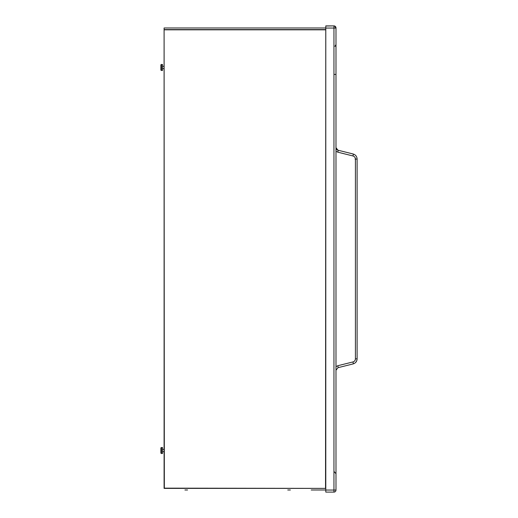 <?xml version="1.0" encoding="UTF-8"?>
<svg xmlns="http://www.w3.org/2000/svg" width="518" height="518" viewBox="0 0 518 518"><rect width="100%" height="100%" fill="white"/><g stroke="black" fill="none" stroke-linecap="round" stroke-linejoin="round"><path stroke-width="0.78" d="M325.79 492.1L325.79 490.06L333.948 490.06L333.948 26.017A2.04 2.04 -0 0 1 335.988 28.056L335.988 27.94A2.04 2.04 0 0 0 333.948 25.9A2.04 2.04 -0 0 1 335.988 27.94L335.988 490.06A2.04 2.04 180 0 1 333.948 492.1L333.948 490.06L335.988 490.06A2.04 2.04 0 0 1 333.948 492.1L325.79 492.1L333.948 492.1M325.79 490.06L325.79 28.063L335.988 28.056M334.531 74.417L335.988 74.424L335.988 69.548M334.971 46.374A2.04 2.04 180 0 0 335.988 44.613M335.988 445.758L335.988 370.234L337.976 367.689L353.134 363.914C355.613 363.131 356.934 361.435 357.109 358.825L357.109 159.071C356.941 156.475 355.613 154.778 353.134 153.988C355.62 154.772 356.941 156.468 357.109 159.071L355.419 159.071C355.322 157.485 354.513 156.449 352.991 155.963A2.04 0.343 -76 0 0 353.134 153.988L337.976 150.207L335.988 147.662A2.622 2.622 180 0 0 337.976 150.207L353.134 153.988C355.62 154.772 356.941 156.468 357.109 159.071L355.083 159.071M325.79 26.017L333.948 25.9L325.79 26.017L325.79 28.063M352.991 155.963L337.833 152.188A2.04 0.343 -76 0 0 337.976 150.207L335.988 147.662M335.988 366.653L337.833 365.714L352.991 361.933A2.04 0.343 76 0 1 353.134 363.914C355.613 363.131 356.941 361.435 357.109 358.825L355.419 358.825L355.419 159.071M337.833 365.714A2.04 0.343 76 0 1 337.976 367.689L353.134 363.914M356.883 360.34L355.782 362.302M325.79 25.9L333.948 25.9M161.474 70.442A0.583 0.583 180 0 1 160.891 69.859L160.891 65.054L160.891 69.859L161.474 70.442L161.474 64.472A0.583 0.583 0 0 0 160.891 65.054L161.474 64.472L162.497 64.472L162.497 70.442L161.474 70.442M164.096 68.622L162.497 68.622M164.096 66.291L162.497 66.291M161.474 453.503A0.583 0.583 180 0 1 160.891 452.92L160.891 448.115L160.891 452.92L161.474 453.503L161.474 447.533A0.583 0.583 0 0 0 160.891 448.115L161.474 447.533L162.497 447.533L162.497 453.503L161.474 453.503M164.096 451.683L162.497 451.683M164.096 449.352L162.497 449.352M325.537 488.15L325.77 27.985L164.096 27.985L164.329 488.15L325.77 488.383L164.329 488.15M325.77 489.989L311.201 489.989M187.548 489.989L184.926 489.989L187.548 489.989M287.755 489.989L290.378 489.989L287.755 489.989M164.096 488.383L164.096 29.584L325.77 29.584L325.77 488.383L164.096 488.383L325.77 488.383M335.127 26.884A2.04 1.664 45 0 1 335.774 28.063M337.833 152.188L335.988 151.25M352.991 361.933C354.506 361.454 355.316 360.418 355.419 358.825M355.652 159.071L355.167 159.071M325.537 29.817L164.329 29.817M334.201 471.678L335.988 473.705M353.134 153.982L337.976 150.207M337.976 367.689L335.988 370.234M334.971 46.309L335.988 44.542M325.77 29.584L164.096 29.584"/></g></svg>
